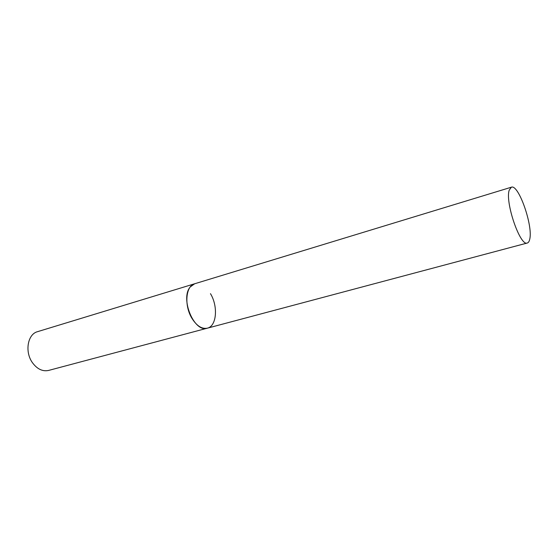 <?xml version="1.0" encoding="UTF-8"?>
<svg xmlns="http://www.w3.org/2000/svg" width="558" height="558" viewBox="0 0 558 558"><rect width="100%" height="100%" fill="white"/><g stroke="black" fill="none" stroke-linecap="round" stroke-linejoin="round"><path stroke-width="0.84" d="M210.471 293.668C218.269 306.391 216.692 326.179 207.367 328.174C201.961 329.241 196.855 326.025 192.057 318.534C183.994 305.742 185.695 285.794 194.686 283.757L190.292 286.91C179.822 298.46 194.31 333.091 207.367 328.174L48.616 370.428C42.638 371.698 37.26 369.145 32.504 362.784C24.524 351.924 27.6 334.103 37.553 331.668L511.379 187.202L509.238 190.132C504.85 202.031 520.251 246.789 527.31 243.009C528.426 242.688 529.214 241.481 529.688 239.375C533.329 226.255 518.577 183.882 511.379 187.202M207.367 328.174L527.31 243.009"/></g></svg>
